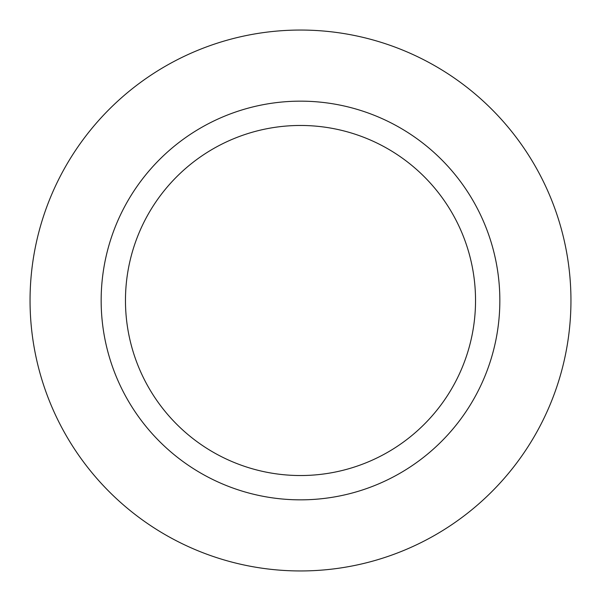 <?xml version="1.0" encoding="UTF-8"?>
<svg xmlns="http://www.w3.org/2000/svg" width="601" height="601" viewBox="0 0 601 601"><rect width="100%" height="100%" fill="white"/><g stroke="black" fill="none" stroke-linecap="round" stroke-linejoin="round"><path stroke-width="0.9" d="M300.5 30.05A270.45 270.45 0 0 1 570.95 300.5A270.45 270.45 0 0 1 300.5 570.95A270.45 270.45 0 0 1 30.05 300.5A270.45 270.45 0 0 1 300.5 30.05A270.45 270.45 0 0 1 570.95 300.5A270.45 270.45 0 0 1 300.5 570.95A270.45 270.45 0 0 1 30.05 300.5A270.45 270.45 0 0 1 300.5 30.05M300.5 101.156A199.344 199.344 0 0 1 499.844 300.5A199.344 199.344 0 0 1 300.5 499.844A199.344 199.344 0 0 1 101.156 300.5A199.344 199.344 0 0 1 300.5 101.156M300.5 125.466A175.034 175.034 0 0 1 475.534 300.5A175.034 175.034 0 0 1 300.5 475.534A175.034 175.034 0 0 1 125.466 300.5A175.034 175.034 0 0 1 300.5 125.466"/></g></svg>
